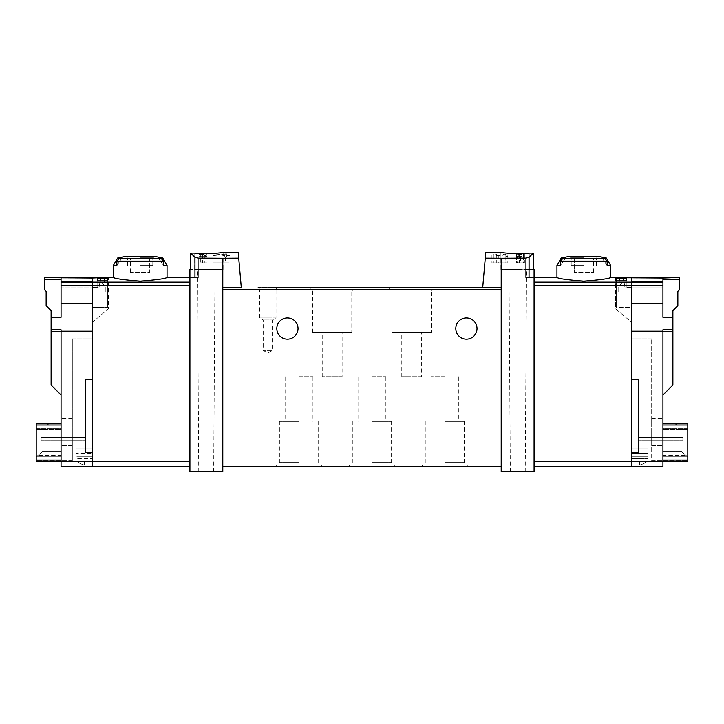 <?xml version="1.0" encoding="UTF-8"?>
<svg xmlns="http://www.w3.org/2000/svg" width="724" height="724" viewBox="0 0 724 724"><rect width="100%" height="100%" fill="white"/><g stroke="black" fill="none" stroke-linecap="round" stroke-linejoin="round"><path stroke-width="0.54" stroke-dasharray="3.62 2.71" d="M517.868 254.549L524.402 254.142L524.402 255.246L516.447 254.549L519.977 254.242L517.868 254.549L517.868 262.903L524.402 262.903L517.868 262.903M485.786 252.296L482.709 287.428L501.198 287.428L501.198 471.704L534.077 471.704L534.077 277.482L534.077 282.17L534.077 277.482L525.95 277.482L529.036 277.482L525.95 277.482L525.95 258.124L529.036 257.337L533.298 253.074L529.226 253.074C519.334 254.83 500.13 252.549 500.872 252.296C500.13 252.549 519.298 254.839 529.226 253.074L529.226 269.527L500.872 269.527L533.298 269.527L529.226 269.527L529.226 253.074M525.95 258.124L485.27 258.178M505.841 254.432L500.23 255.889L491.931 255.047L496.727 254.015L496.727 262.903L491.922 262.903L505.841 262.903L505.841 254.432L505.841 262.903L507.832 262.903L507.832 254.015L507.832 256.323L505.841 256.323M507.832 254.015L505.108 254.015L505.108 262.903L507.832 262.903L507.832 256.323M496.727 254.405L493.913 255.038L498.782 255.527L505.108 254.015M519.877 256.658L519.877 262.903L517.443 262.903L517.443 256.368L518.855 255.961C516.909 256.477 517.244 256.712 519.877 256.658L524.402 255.69L524.402 257.111L523.407 257.111L523.407 255.979L520.601 256.875L516.447 256.368L518.855 255.69L518.855 262.903L516.447 262.903L516.447 254.549M204.847 255.599L205.562 255.599L205.562 256.368L206.892 256.368L205.562 256.667L205.562 257.228L203.571 256.667L204.566 255.934L198.937 256.703L204.847 255.599L204.847 262.903L206.892 262.903L198.937 262.903L204.847 262.903M238.73 258.178L222.802 258.278L222.802 287.428L241.291 287.428L238.214 252.296M222.802 258.278L198.05 258.124L194.964 257.337L194.964 277.482L198.05 277.482L189.923 277.482L189.923 471.704L222.802 471.704L222.802 287.428L222.802 289.419L222.802 287.428L241.291 287.428L222.802 287.428M194.774 253.074L194.774 269.527L223.128 269.527L190.702 269.527L194.774 269.527L194.774 253.074C204.666 254.83 223.87 252.549 223.128 252.296C223.87 252.549 204.702 254.839 194.774 253.074L190.702 253.074L194.964 257.337M200.358 254.549L206.892 254.142L206.892 255.246L198.937 254.549L202.467 254.242L200.358 254.549L200.358 262.903M225.336 253.88L226.775 253.88L226.775 255.038L229.427 255.038L229.427 255.536L226.775 255.536L226.775 256.531L224.784 256.531L224.784 255.536L222.802 255.536L222.802 255.038L224.784 255.038L224.784 254.359L213.517 255.599L213.517 255.038L225.336 253.88L225.336 262.903L229.427 262.903L213.517 262.903L225.336 262.903M662.94 394.978L672.886 385.032L672.886 329.773L662.94 329.773L662.94 466.401L641.066 466.401L662.94 466.401L662.94 461.432L662.94 466.401L631.79 466.401L631.79 277.726L631.79 322.406L631.79 277.726L615.59 277.482M631.79 448.835L631.79 458.446L631.79 448.835L631.79 453.477L631.79 448.835L648.098 448.835L631.79 448.835L648.098 448.835L648.098 456.79L631.79 456.79L631.79 453.477L631.79 456.79L648.098 456.79L648.098 448.835L631.79 448.835M631.79 461.432L631.79 338.796L631.79 461.432L648.098 461.432L639.473 461.432L639.473 464.745L640.984 464.745L648.098 461.432L631.79 461.432L651.672 461.432L651.672 338.796L651.672 461.432L631.79 461.432M631.79 379.566L631.79 452.482L631.79 379.566L638.414 379.566L638.414 452.482L638.414 379.566L631.79 379.566M631.79 307.311L631.79 287.428L631.79 307.311L631.79 287.428L631.79 307.311L616.278 307.311L616.278 278.369L616.278 307.311L616.278 280.903L616.278 307.311L631.79 307.311M626.224 278.369L626.224 287.428L626.224 278.369L616.278 278.369M626.224 280.903L626.224 287.428L626.224 280.903L616.278 280.903M61.06 394.978L51.114 385.032L51.114 329.773L61.06 329.773L61.06 394.978L61.06 329.773L61.06 331.176L92.21 331.176L92.21 303.338L92.21 331.176L61.06 331.176L61.06 466.401L61.06 461.432L61.06 466.401L92.21 466.401L92.21 277.726L108.41 277.482M113.36 277.482C114.962 278.695 123.913 279.926 140.203 281.174C156.502 279.926 165.452 278.695 167.054 277.482M97.776 278.369L97.776 287.428L97.776 278.369L107.722 278.369L107.722 307.311L107.722 278.369M97.776 280.903L97.776 287.428L92.21 287.428L92.21 307.311L92.21 287.428L92.21 307.311L92.21 287.428L97.776 287.428L97.776 280.903L107.722 280.903L107.722 307.311L107.722 280.903M162.773 258.043L158.465 258.043L163.552 265.455L158.465 258.043A98.545 98.545 0 0 1 161.235 258.604L163.552 261.165L163.552 265.455L167.054 265.455M113.36 265.455L116.863 265.455L121.94 258.043L116.863 265.455L116.863 261.165L119.179 258.604A98.545 98.545 0 0 1 121.94 258.043L117.641 258.043M610.64 277.482C609.038 278.695 600.087 279.926 583.797 281.174C567.498 279.926 558.548 278.695 556.946 277.482M606.359 258.043L602.06 258.043L607.137 265.455L602.06 258.043A98.545 98.545 0 0 1 604.821 258.604L607.137 261.165L607.137 265.455L610.64 265.455M556.946 265.455L560.448 265.455L565.534 258.043L560.448 265.455L560.448 261.165L562.765 258.604A98.545 98.545 0 0 1 565.534 258.043L561.227 258.043M84.527 461.432L75.902 461.432L92.21 461.432L92.21 338.796L92.21 461.432L75.902 461.432L75.902 458.446L92.21 458.446L75.902 458.446L75.902 448.835L75.902 461.432L83.016 464.745L84.527 464.745L84.527 461.432L75.902 461.432L83.016 464.745L84.527 464.745L84.527 461.432M189.923 285.328L189.923 461.758L189.923 285.328L92.21 285.328L92.21 303.338L61.06 303.338L92.21 303.338L61.06 303.338L61.06 285.328L92.21 285.328L92.21 282.17L189.923 282.17M189.923 466.401L189.923 461.758L189.923 466.401L92.21 466.401L92.21 461.758L189.923 461.758M206.222 269.527L215.01 269.527L206.222 269.527M190.702 253.074L190.702 269.527L189.923 269.527M277.817 287.428L257.934 287.428L277.817 287.428L276.025 289.22L259.726 289.22L276.025 289.22L276.025 317.917L259.726 317.917L276.025 317.917L272.514 319.945L263.228 319.945L272.514 319.945L272.514 350.398L263.228 350.398L272.514 350.398L267.871 353.077L263.228 350.398L263.228 319.945L259.726 317.917L259.726 289.22L257.934 287.428M434.916 287.428L388.517 287.428L434.916 287.428L431.323 291.021L392.1 291.021L431.323 291.021L431.323 332.506L392.1 332.506L431.323 332.506M355.375 287.428L308.967 287.428L355.375 287.428L351.783 291.021L312.56 291.021L351.783 291.021L351.783 332.506L312.56 332.506L351.783 332.506M222.802 466.401L222.802 289.419L222.802 466.401L501.198 466.401L501.198 289.419L501.198 466.401M533.298 253.074L533.298 269.527L534.077 269.527M638.414 440.88L638.414 437.567L638.414 440.88L638.414 437.567L638.414 440.88L682.832 440.88L638.414 440.88L682.832 440.88L682.832 437.567L638.414 437.567L682.832 437.567L682.832 440.88L638.414 440.88M534.077 285.328L534.077 466.401L534.077 282.17L534.077 285.328L631.79 285.328L631.79 281.364L631.79 287.03L624.839 287.03A0.661 0.661 0 0 1 624.188 286.242A0.661 0.661 0 0 0 624.839 287.03L631.79 287.03L631.79 277.654L631.79 282.632L631.79 277.654L623.274 277.654L623.274 282.632L631.79 282.632L619.527 282.478L623.274 282.632L623.274 277.726M662.94 461.758L631.79 461.758L631.79 466.401L534.077 466.401M501.198 258.278L501.198 289.419L501.198 287.428L482.709 287.428L501.198 287.428M299.03 466.401L275.826 466.401L299.03 466.401M371.946 466.401L348.742 466.401L371.946 466.401M444.862 466.401L421.658 466.401L444.862 466.401M298.035 328.524A10.607 10.607 0 0 0 287.428 317.917A10.607 10.607 0 0 0 276.821 328.524A10.607 10.607 0 0 0 287.428 339.131A10.607 10.607 0 0 0 298.035 328.524M477.007 328.524A10.607 10.607 0 0 0 466.401 317.917A10.607 10.607 0 0 0 455.794 328.524A10.607 10.607 0 0 0 466.401 339.131A10.607 10.607 0 0 0 477.007 328.524M444.862 376.914L430.934 376.914L444.862 376.914M444.862 421.323L464.473 421.323L444.862 421.323M444.862 462.808L464.473 462.808L444.862 462.808M371.946 376.914L385.865 376.914L371.946 376.914M371.946 421.323L391.557 421.323L371.946 421.323M371.946 462.808L391.557 462.808L371.946 462.808M299.03 376.914L312.949 376.914L299.03 376.914M299.03 421.323L279.419 421.323L299.03 421.323M299.03 462.808L279.419 462.808L299.03 462.808M342.117 332.506L322.225 332.506L342.117 332.506L342.117 376.914L322.225 376.914L342.117 376.914M421.658 332.506L401.775 332.506L421.658 332.506L421.658 376.914L401.775 376.914L421.658 376.914M517.778 471.704L525.235 471.704L517.778 471.704M648.098 458.446L648.098 448.835L648.098 458.446L631.79 458.446L648.098 458.446L648.098 461.432L639.473 461.432L639.473 464.745L640.984 464.745L648.098 461.432L648.098 458.446M638.414 452.482L631.79 452.482L638.414 452.482M682.832 437.567L638.414 437.567L682.832 437.567L682.832 440.88L682.832 437.567M517.778 269.527L508.99 269.527L517.778 269.527M206.222 471.704L213.68 471.704L206.222 471.704M198.05 258.124L198.05 277.482L189.923 277.482L194.964 277.482M75.902 448.835L92.21 448.835L92.21 453.477L92.21 448.835L75.902 448.835L75.902 453.477L75.902 448.835L92.21 448.835L75.902 448.835M75.902 453.477L75.902 456.79L92.21 456.79L92.21 453.477L92.21 456.79L75.902 456.79L75.902 453.477L92.21 453.477L75.902 453.477M92.21 452.482L92.21 379.566L92.21 452.482L85.586 452.482L92.21 452.482M92.21 277.726L92.21 322.406L108.41 308.813L108.41 277.726L108.41 308.813L92.21 322.406L92.21 277.726M85.586 379.566L92.21 379.566L85.586 379.566L85.586 452.482L85.586 379.566M85.586 440.88L85.586 437.567L85.586 440.88L85.586 437.567L85.586 440.88L41.168 440.88L85.586 440.88L41.168 440.88L41.168 437.567L85.586 437.567L41.168 437.567L41.168 440.88L85.586 440.88M41.168 437.567L85.586 437.567L41.168 437.567L41.168 440.88L41.168 437.567M569.308 256.504L598.277 256.504M583.797 256.504L569.77 256.504L583.797 256.504M583.797 265.581L570.874 265.581L583.797 265.581M125.723 256.504L154.692 256.504M140.203 256.504L154.23 256.504L140.203 256.504M140.203 265.581L153.126 265.581L140.203 265.581M583.797 258.197L573.562 258.197L583.797 258.197M574.566 258.197L593.028 258.197L574.566 258.197L574.566 272.45L573.987 272.45L574.566 272.45L574.566 258.197M593.028 258.197L593.608 258.197L593.028 258.197L593.028 272.45L574.566 272.45L593.028 272.45L593.028 258.197M583.797 258.522L571.2 258.522L583.797 258.522M140.203 258.197L150.438 258.197L140.203 258.197M130.972 258.197L149.434 258.197L130.972 258.197L130.972 272.45L130.392 272.45L130.972 272.45L130.972 258.197M149.434 258.197L150.013 258.197L149.434 258.197L149.434 272.45L130.972 272.45L149.434 272.45L149.434 258.197M140.203 258.522L152.8 258.522L140.203 258.522M593.028 272.45L593.608 272.45L593.028 272.45M149.434 272.45L150.013 272.45L149.434 272.45M615.59 277.726L615.59 308.813L631.79 322.406L615.59 308.813L615.59 277.726M631.79 287.428L626.224 287.428L631.79 287.428M92.21 307.311L107.722 307.311L92.21 307.311M92.21 287.428L97.776 287.428L92.21 287.428M201.996 254.106L201.996 262.903M202.467 254.242L202.467 262.903M206.892 254.142L206.892 255.246M205.897 255.246L205.897 254.767M205.562 255.599L205.562 256.368M205.562 256.667L205.562 257.228M204.566 257.228L204.566 256.667M213.517 255.038L213.517 255.599M226.775 253.88L226.775 255.038M229.427 255.038L229.427 255.536M226.775 255.536L226.775 256.531M224.784 256.531L224.784 255.536M222.802 255.536L222.802 255.038M224.784 255.038L224.784 254.359M496.727 254.015L496.727 262.903L493.913 262.903L505.108 262.903M516.447 254.767L516.447 262.903L523.407 262.903L523.407 254.549M519.506 254.106L519.506 262.903M519.977 254.242L519.977 262.903M523.407 254.142L523.407 255.246M524.402 254.142L524.402 262.903L523.407 262.903L523.407 254.767M523.407 255.979L523.407 257.111M518.855 255.69L518.855 262.903L517.443 262.903M523.036 255.69L523.036 262.903L524.402 262.903L524.402 257.111M519.877 262.903L523.036 262.903M662.94 423.649L662.94 418.671L662.94 424.97L662.94 423.649L687.8 423.649L687.8 460.102L662.94 460.102L662.94 424.97L662.94 460.102M675.221 423.649L676.198 423.649L675.221 423.649L675.221 424.97L676.198 424.97L651.672 424.97L651.672 418.671L651.672 424.97L675.221 424.97L675.221 423.649M687.8 455.468L687.8 428.291L687.8 455.468L662.94 455.468L662.94 456.79L662.94 429.613L662.94 455.468L687.8 455.468M662.94 461.432L687.8 461.432L662.94 461.432L687.8 461.432L687.8 460.102M641.066 466.401L639.075 466.401L641.066 466.401L641.066 461.432L641.066 466.401M651.672 445.522L651.672 432.925L651.672 445.522L651.672 432.925L651.672 445.522L662.94 445.522L662.94 432.925L662.94 445.522L662.94 432.925L662.94 445.522L651.672 445.522M672.886 329.773L672.886 310.623L677.854 305.655L677.854 291.401L679.51 289.745L679.51 277.482M672.886 317.257L662.94 317.257L662.94 303.338L631.79 303.338L631.79 331.176L631.79 303.338L662.94 303.338L662.94 277.654L662.94 317.257L662.94 277.654L679.51 277.654M662.94 278.052L631.79 278.052L631.79 291.998L618.73 291.998L618.73 287.03L621.943 282.604L618.73 287.03L618.73 291.998L631.79 291.998L631.79 281.364L662.94 281.364L662.94 287.03L631.79 287.03L631.79 291.998L631.79 287.03L662.94 287.03L631.79 287.03L662.94 287.03L662.94 281.364M619.527 277.726L619.527 282.478L619.527 277.509L623.274 277.654M621.943 282.604L618.73 287.03L618.73 291.998L631.79 291.998L618.73 291.998L618.73 287.03L621.943 282.604A1.321 1.321 0 0 1 623.02 282.061L624.921 282.451L624.188 286.242A0.661 0.661 0 0 0 624.839 287.03A0.661 0.661 0 0 1 624.188 286.242L624.921 282.451L623.02 282.061A1.321 1.321 0 0 0 621.943 282.604A1.321 1.321 0 0 1 623.02 282.061A1.321 1.321 0 0 0 621.943 282.604M624.188 286.242L624.921 282.451L623.02 282.061L624.921 282.451L624.188 286.242M662.94 303.338L631.79 303.338L631.79 285.328L662.94 285.328M534.077 461.758L631.79 461.758L631.79 331.176L662.94 331.176M687.8 428.291L662.94 428.291L662.94 429.613L662.94 428.291L687.8 428.291M687.8 456.79L662.94 456.79L687.8 456.79L681.175 451.486L687.8 456.79L662.94 456.79L687.8 456.79L681.175 451.486L662.94 451.486L681.175 451.486L687.8 456.79L662.94 456.79L687.8 456.79M681.175 451.486L662.94 451.486L681.175 451.486M651.672 432.925L662.94 432.925L651.672 432.925M651.672 338.796L631.79 338.796L651.672 338.796M651.672 460.772L687.8 460.772L651.672 460.772M639.075 461.432L639.075 466.401L639.075 461.432M651.672 418.671L662.94 418.671L651.672 418.671M676.198 423.649L676.198 424.97L676.198 423.649M61.06 423.649L61.06 418.671L61.06 424.97L61.06 423.649L36.2 423.649L36.2 424.97L61.06 424.97L61.06 460.102L61.06 424.97M61.06 461.432L61.06 460.102L61.06 461.432L36.2 461.432L36.2 460.772L36.2 461.432L61.06 461.432L36.2 461.432L36.2 424.97M48.779 423.649L47.802 423.649L48.779 423.649L48.779 424.97L47.802 424.97L72.328 424.97L72.328 418.671L72.328 424.97L48.779 424.97L48.779 423.649M36.2 455.468L36.2 428.291L36.2 455.468L61.06 455.468L61.06 456.79L61.06 429.613L61.06 455.468L36.2 455.468M82.934 466.401L61.06 466.401L84.925 466.401L82.934 466.401L82.934 461.432L84.925 461.432L72.328 461.432L72.328 338.796L72.328 461.432L82.934 461.432L82.934 466.401M72.328 445.522L72.328 432.925L72.328 445.522L72.328 432.925L72.328 445.522L61.06 445.522L61.06 432.925L61.06 445.522L61.06 432.925L61.06 445.522L72.328 445.522M72.328 461.432L92.21 461.432L72.328 461.432M100.727 277.654L100.727 282.632L92.21 282.632L92.21 277.654L104.473 277.509L104.473 282.478L100.727 282.632L92.21 282.632L92.21 277.654L92.21 287.03L99.161 287.03A0.661 0.661 0 0 0 99.812 286.242A0.661 0.661 0 0 1 99.161 287.03L92.21 287.03L92.21 278.052L61.06 278.052L61.06 287.03L92.21 287.03L92.21 291.998L105.27 291.998L105.27 287.03L102.057 282.604L105.27 287.03L105.27 291.998L92.21 291.998L92.21 281.364L92.21 291.998L92.21 287.03L61.06 287.03L92.21 287.03L61.06 287.03L61.06 281.364L92.21 281.364L92.21 282.17L61.06 282.17L61.06 285.328M44.49 277.482L61.06 277.654L61.06 279.636L61.06 278.052M100.727 277.726L100.727 282.632L104.473 282.478L104.473 277.726M102.057 282.604L105.27 287.03L105.27 291.998L92.21 291.998L105.27 291.998L105.27 287.03L102.057 282.604A1.321 1.321 0 0 0 100.98 282.061L99.079 282.451L99.812 286.242A0.661 0.661 0 0 1 99.161 287.03A0.661 0.661 0 0 0 99.812 286.242L99.079 282.451L100.98 282.061A1.321 1.321 0 0 1 102.057 282.604A1.321 1.321 0 0 0 100.98 282.061A1.321 1.321 0 0 1 102.057 282.604M99.812 286.242L99.079 282.451L100.98 282.061L99.079 282.451L99.812 286.242M61.06 331.176L92.21 331.176L92.21 461.758L61.06 461.758M61.06 281.364L61.06 282.17M44.49 277.654L44.49 289.745L46.146 291.401L46.146 305.655L51.114 310.623L51.114 317.257L61.06 317.257L61.06 279.636L61.06 303.338M51.114 329.773L51.114 317.257M36.2 428.291L61.06 428.291L61.06 429.613L61.06 428.291L36.2 428.291M36.2 456.79L61.06 456.79L36.2 456.79L42.825 451.486L36.2 456.79L61.06 456.79L36.2 456.79L42.825 451.486L61.06 451.486L42.825 451.486L36.2 456.79L61.06 456.79L36.2 456.79M42.825 451.486L61.06 451.486L42.825 451.486M72.328 432.925L61.06 432.925L72.328 432.925M72.328 338.796L92.21 338.796L72.328 338.796M72.328 460.772L36.2 460.772L72.328 460.772M84.925 461.432L84.925 466.401L84.925 461.432M72.328 418.671L61.06 418.671L72.328 418.671M47.802 423.649L47.802 424.97L47.802 423.649M116.863 261.165L163.552 261.165M560.448 261.165L607.137 261.165M662.94 282.17L534.077 282.17M529.036 257.337L529.036 277.482M501.198 289.419L222.802 289.419M648.098 453.477L631.79 453.477L648.098 453.477M562.765 258.604L604.821 258.604M583.797 257.807L570.874 257.807L583.797 257.807M119.179 258.604L161.235 258.604M140.203 257.807L153.126 257.807L140.203 257.807M500.23 255.889L500.23 262.903M498.782 255.527L498.782 262.903M520.601 256.875L520.601 262.903M672.886 331.565L662.94 331.565M679.51 279.636L662.94 279.636M687.8 424.97L662.94 424.97M687.8 429.613L662.94 429.613L687.8 429.613M51.114 331.565L61.06 331.565M44.49 279.636L61.06 279.636M36.2 460.102L61.06 460.102M36.2 429.613L61.06 429.613L36.2 429.613M430.934 376.914L430.934 421.323M458.781 376.914L458.781 421.323M425.25 421.323L425.25 462.808L421.658 466.401M464.473 421.323L464.473 462.808L468.057 466.401M358.027 376.914L358.027 421.323M385.865 376.914L385.865 421.323M352.335 421.323L352.335 462.808L348.742 466.401M391.557 421.323L391.557 462.808L395.141 466.401M285.111 376.914L285.111 421.323M312.949 376.914L312.949 421.323M279.419 421.323L279.419 462.808L275.826 466.401M318.641 421.323L318.641 462.808L322.225 466.401M312.56 332.506L312.56 291.021L308.967 287.428M392.1 332.506L392.1 291.021L388.517 287.428M322.225 376.914L322.225 332.506M401.775 376.914L401.775 332.506M525.235 471.704L526.556 269.527M510.32 471.704L508.99 269.527M500.872 252.296L500.872 269.527M223.128 252.296L223.128 269.527M213.68 471.704L215.01 269.527M198.765 471.704L197.444 269.527M596.721 265.581L596.721 257.807L597.816 256.504M570.874 265.581L570.874 257.807L569.77 256.504M153.126 265.581L153.126 257.807L154.23 256.504M127.279 265.581L127.279 257.807L126.184 256.504M573.562 258.197L571.2 258.522L571.2 265.581M594.033 258.197L596.386 258.522L596.386 265.581M129.967 258.197L127.614 258.522L127.614 265.581M150.438 258.197L152.8 258.522L152.8 265.581M573.987 272.45L573.987 258.197M593.608 272.45L593.608 258.197M130.392 272.45L130.392 258.197M150.013 272.45L150.013 258.197M491.922 255.047L491.922 262.903M493.913 255.038L493.913 262.903M516.447 256.368L516.447 262.903M619.527 282.46L631.79 282.46M104.473 282.46L92.21 282.46"/><path stroke-width="1.09" d="M485.27 258.178L501.198 258.278L501.198 287.428L482.709 287.428L485.786 252.296L500.872 252.296M501.198 258.278L525.95 258.124L525.95 277.482L534.077 277.482L534.077 471.704L501.198 471.704L501.198 287.428M529.226 253.074C519.334 254.83 500.13 252.549 500.872 252.296C500.13 252.549 519.298 254.839 529.226 253.074L533.298 253.074L529.036 257.337L525.95 258.124M222.802 258.278L198.05 258.124L194.964 257.337L190.702 253.074L190.702 269.527L189.923 269.527L189.923 471.704L222.802 471.704L222.802 287.428L241.291 287.428L238.73 258.178L222.802 258.278L222.802 287.428M223.128 252.296L238.214 252.296L238.73 258.178M194.774 253.074C204.666 254.83 223.87 252.549 223.128 252.296C223.87 252.549 204.702 254.839 194.774 253.074L190.702 253.074M606.359 258.043L610.64 265.455L607.137 265.455L607.137 261.165L604.821 258.604A98.545 98.545 0 0 0 602.06 258.043L606.359 258.043A99.432 99.432 0 0 0 598.277 256.504L569.308 256.504A99.432 99.432 0 0 0 561.227 258.043L565.534 258.043A98.545 98.545 0 0 0 562.765 258.604L560.448 261.165L560.448 265.455L556.946 265.455L556.946 277.482C558.575 278.695 567.516 279.926 583.788 281.174C600.069 279.926 609.02 278.695 610.64 277.482L631.79 277.726L631.79 466.401L534.077 466.401M626.224 278.369L626.224 280.903L626.224 278.369L616.278 278.369L616.278 280.903L616.278 278.369M61.06 285.328L92.21 285.328L92.21 303.338L61.06 303.338L61.06 282.17L92.21 282.17L92.21 285.328L92.21 277.726L113.36 277.482C114.98 278.695 123.931 279.926 140.212 281.174C156.484 279.926 165.425 278.695 167.054 277.482L198.05 277.482L198.05 258.124M97.776 280.903L97.776 278.369L97.776 280.903L107.722 280.903L107.722 278.369L107.722 280.903M97.776 278.369L107.722 278.369M167.054 265.455L163.552 265.455L163.552 261.165L161.235 258.604A98.545 98.545 0 0 0 158.465 258.043L162.773 258.043L167.054 265.455L167.054 277.482M162.773 258.043A99.432 99.432 0 0 0 154.692 256.504L125.723 256.504A99.432 99.432 0 0 0 117.641 258.043L121.94 258.043A98.545 98.545 0 0 0 119.179 258.604L116.863 261.165L116.863 265.455L113.36 265.455L113.36 277.482M626.224 280.903L616.278 280.903M267.871 287.428L482.709 287.428L267.871 287.428M533.298 253.074L533.298 269.527L534.077 269.527L534.077 277.482L556.946 277.482M276.821 328.524A10.607 10.607 0 0 1 292.731 319.338A10.607 10.607 0 0 1 292.731 337.71A10.607 10.607 0 0 1 276.821 328.524M455.794 328.524A10.607 10.607 0 0 1 471.704 319.338A10.607 10.607 0 0 1 471.704 337.71A10.607 10.607 0 0 1 455.794 328.524M501.198 466.401L222.802 466.401M189.923 285.328L92.21 285.328L92.21 466.401L189.923 466.401M662.94 331.176L662.94 461.758L631.79 461.758L631.79 331.176L662.94 331.176L662.94 329.773L672.886 329.773L672.886 385.032L662.94 394.978M662.94 461.758L662.94 466.401L631.79 466.401L631.79 461.758L534.077 461.758M662.94 461.432L687.8 461.432L687.8 423.649L662.94 423.649M619.527 277.509L679.51 277.482L662.94 278.052L619.527 277.726M662.94 278.052L662.94 281.364L631.79 281.364L631.79 303.338L662.94 303.338L662.94 285.328L534.077 285.328M662.94 281.364L662.94 285.328M679.51 277.654L679.51 289.745L677.854 291.401L677.854 305.655L672.886 310.623L672.886 317.257L662.94 317.257L662.94 303.338M672.886 329.773L672.886 317.257M61.06 461.758L92.21 461.758L92.21 466.401L61.06 466.401L61.06 331.176L92.21 331.176L92.21 461.758L189.923 461.758M61.06 394.978L51.114 385.032L51.114 329.773L61.06 329.773L61.06 331.176M61.06 461.432L36.2 461.432L36.2 423.649L61.06 423.649M44.49 277.654L104.473 277.482L92.21 278.052L44.49 277.654L44.49 279.636L61.06 279.636M189.923 282.17L92.21 282.17L92.21 281.364L61.06 281.364L61.06 278.052M61.06 282.17L61.06 281.364M61.06 303.338L61.06 317.257L51.114 317.257L51.114 329.773M51.114 317.257L51.114 310.623L46.146 305.655L46.146 291.401L44.49 289.745L44.49 279.636M163.552 261.165L116.863 261.165M607.137 261.165L560.448 261.165M662.94 282.17L534.077 282.17M529.036 257.337L529.036 277.482M501.198 289.419L222.802 289.419M194.964 257.337L194.964 277.482M604.821 258.604L562.765 258.604M161.235 258.604L119.179 258.604M672.886 331.565L662.94 331.565M679.51 279.636L662.94 279.636M687.8 424.97L662.94 424.97M687.8 460.102L662.94 460.102M51.114 331.565L61.06 331.565M36.2 424.97L61.06 424.97M36.2 460.102L61.06 460.102M117.641 258.043L113.36 265.455M610.64 265.455L610.64 277.482M561.227 258.043L556.946 265.455"/></g></svg>
